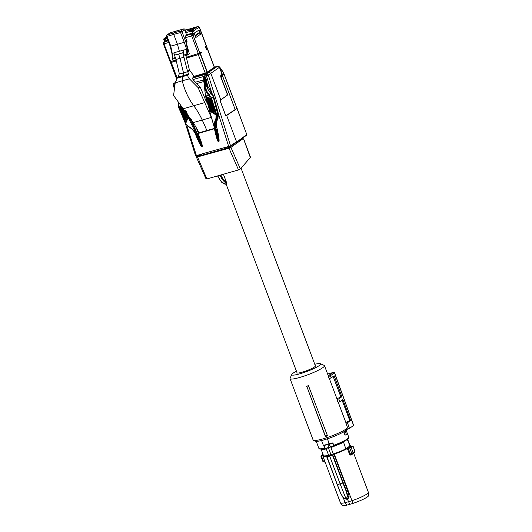 <?xml version="1.0" encoding="UTF-8"?>
<svg xmlns="http://www.w3.org/2000/svg" width="532" height="532" viewBox="0 0 532 532"><rect width="100%" height="100%" fill="white"/><g stroke="black" fill="none" stroke-linecap="round" stroke-linejoin="round"><path stroke-width="0.8" d="M220.574 76.023L222.263 75.178L235.177 109.539L236.893 108.169L223.939 73.868M220.574 75.976L223.061 73.948M226.253 115.77L237.006 108.528L236.501 108.481L237.006 108.528L246.795 134.576L234.718 143.474M202.566 153.721L201.382 154.619A1.609 1.39 -125 0 0 201.375 154.646L196.202 156.115L196.567 156.062L186.878 125.652M223.254 72.365L219.842 67.823L222.343 74.467L221.804 74.62M219.842 67.823L219.337 67.112M222.935 73.476L223.58 73.569L222.343 74.467M222.263 75.178L223.879 74.041M225.216 114.433L226.452 115.371L235.177 109.539M192.697 78.011L206.529 74.061L209.023 72.272L210.818 73.31L220.787 99.83L226.931 95.381L227.024 93.546L220.727 76.788L220.807 75.318L221.844 74.593L221.884 73.855L219.417 67.291A1.51 1.297 55 0 0 217.628 66.254L214.416 67.172M220.787 99.83L220.368 101.539L225.415 114.965L226.16 115.783M225.787 115.584L226.452 115.371M225.295 114.413L220.561 101.805L220.667 99.976L227.257 95.255L227.337 93.785L221.265 77.632L221.379 75.79M202.313 153.788A1.51 1.297 -125 0 0 201.98 154.247M195.756 155.703L201.575 154.22L201.375 154.646M202.187 153.828L228.614 146.493L230.529 145.768L236.541 141.745L236.241 142.45M174.243 88.239L173.266 85.153L174.024 84.98L174.177 83.305L175.188 83.019M223.58 73.569L223.207 72.571A1.51 0.758 -34.8 0 0 223.181 72.073L219.856 67.298A1.51 0.758 -34.8 0 1 219.889 67.797A1.51 1.297 -125 0 0 219.277 66.999M192.943 79.574L203.49 76.561L203.856 75.95L206.383 75.73L206.529 74.061A1.51 1.29 54.4 0 1 208.325 75.092L206.383 75.73L211.836 93.093L213.698 96.571L218.386 113.715L218.599 114.613L217.608 119.341C216.451 121.748 216.165 124.362 216.763 127.181L217.655 131.244C218.938 137.249 219.364 140.741 218.931 141.705L218.386 141.858C217.568 141.153 216.471 137.775 215.094 131.723L214.429 128.731L197.212 133.751L198.217 133.02L214.369 128.405M232.497 144.983L230.449 146.327L223.413 147.982M191.134 119.121L198.376 136.598L199.128 136.285C201.468 142.044 202.506 145.435 202.233 146.473L201.688 146.633C200.77 146.047 199.108 142.915 196.707 137.229L195.384 134.044M198.689 32.964L200.158 33.343L200.704 34.114L199.128 29.925L199.374 32.485L195.051 35.504M193.123 77.306L207.852 72.718A0.605 0.519 54.4 0 1 207.134 72.305L208.112 72.538L214.768 67.498M204.674 76.382L205.418 79.527L205.798 86.995L204.966 87.002L204.394 75.797L204.873 76.162L206.203 79.335L207.686 86.058L211.836 93.093L211.257 93.619L213.199 96.711L213.698 96.571M206.203 79.335L205.418 79.527L206.901 86.251C207.566 89.123 208.963 91.524 211.084 93.452L209.176 94.769L211.39 97.974L213.199 96.711L217.635 113.928L218.386 113.715M216.105 114.141L216.95 114.367L216.145 115.065L209.934 110.782L216.105 114.141L217.009 113.901L216.95 114.367L217.635 113.928L217.236 118.35L218 118.556M191.194 119.215L197.212 133.751M187.803 114.427L187.304 115.57L187.63 116.229L188.428 115.876L188.867 116.727L198.376 136.598L202.233 146.473M188.428 115.876L188.348 116.954L188.867 116.92L188.368 117.765L202.213 146.413L201.688 146.633M195.158 133.406L201.668 146.566L196.707 137.229M196.993 137.116L195.104 133.459C193.774 130.726 191.813 128.651 189.232 127.234L185.595 123.723L185.562 123.078M216.71 114.28L216.637 118.736L217.236 118.35L216.85 119.135C215.633 121.668 215.347 124.415 215.979 127.381L216.763 127.181M215.899 118.596L215.533 119.368C214.369 121.961 214.19 124.761 215.001 127.773L215.766 127.514L216.87 131.437L218.911 141.638L218.366 141.798L209.661 110.975L216.145 115.065L215.899 118.596L216.637 118.736L216.278 119.507C215.161 121.974 214.988 124.648 215.766 127.514L216.87 131.437L217.655 131.244M215.001 127.773L218.931 141.705M209.954 110.59L209.495 110.071L209.648 111.201L218.386 141.858M216.584 136.485L215.094 131.723M204.966 87.002L205.552 90.633L204.9 90.819L203.856 75.95L203.643 79.82L205.525 95.9M180.68 111.966L180.295 111.048M186.114 112.285L183.64 118.131L183.227 117.545L183.168 118.004L182.503 115.304L182.197 115.723L181.312 113.469L181.705 113.549L181.312 113.469M182.695 116.754L182.31 115.816M183.646 119.008L183.234 118.051L183.64 118.131L183.607 118.955M184.604 121.23L184.192 120.292L184.597 120.378L184.192 120.292M179.656 109.545L179.264 108.628M194.825 27.371L192.943 28.376M195.151 35.764L199.593 32.984L195.244 36.01M194.892 27.391L193.183 28.422M176.278 60.961L171.257 62.397L170.606 62.324L171.231 61.885M206.29 48.984L207.48 48.725L206.476 49.483L205.379 46.557L206.123 48.552L207.061 48.006L199.66 28.309L198.689 27.504L192.145 31.687L192.664 33.057L194.36 33.742A1.144 0.991 55 0 1 194.479 33.982L193.136 35.338L199.806 53.08L201.276 52.056L201.588 52.894L198.316 54.663L186.566 58.021M185.322 30.238L192.318 28.309A0.605 0.519 55 0 1 192.551 28.302L194.193 28.568L191.394 30.524L192.225 30.291L193.575 31.082L194.386 33.237L199.128 29.925M194.479 33.982L195.816 37.533L200.704 34.114M211.643 92.914L211.257 93.619M213.033 102.723L212.248 103.188L206.529 99.557L206.835 99.178L206.549 99.378L206.303 98.473L212.793 102.623L212.315 102.091L212.727 101.785L213.006 102.902L212.248 103.188L212.494 103.94L213.418 104.166L213.013 104.472L213.532 104.259L213.811 105.356L213.046 105.609L213.285 106.347L214.323 106.666L214.602 107.763L213.837 108.016L214.07 108.734L215.048 108.96L215.38 109.938L214.589 110.31L214.828 111.022L215.812 111.255L216.145 112.212L215.36 112.664L215.6 113.389L216.657 114.001M207.686 86.058L205.798 86.995L206.316 90.473L209.176 94.769L208.644 95.374L210.865 98.972L211.909 99.298L212.221 100.242L211.437 100.708L211.683 101.459L212.727 101.785M199.121 132.761L193.309 122.579L173.585 95.501L175.208 82.906L182.217 80.778A39.687 19.278 74.1 0 0 193.821 105.868A49.562 24.073 -105.9 0 1 202.253 120.086A150.789 73.25 -105.9 0 1 206.862 130.579M198.356 132.98L195.989 127.161M211.443 117.745L198.064 87.554L189.425 78.842L182.217 80.778L182.516 76.548L183.261 75.571L183.48 72.837L180.009 58.34L175.926 59.511L174.529 55.115L175.267 52.375L179.364 51.278L177.442 44.262L170.333 46.231M195.444 82.207L202.16 80.285L204.002 82.207M207.194 101.785L207.061 101.067L213.611 105.11L213.046 105.609L207.58 102.457L206.955 100.861M213.585 105.243L214.21 106.573L213.804 106.879L214.403 107.517L213.837 108.016L208.218 104.771L207.586 103.175M208.431 106.327L208.172 105.389L208.724 106.121L208.431 106.327L215.147 109.825L214.642 109.273L215.048 108.96M209.675 110.829L208.783 107.597L216.145 112.212M205.897 97.01L205.651 96.086L205.897 96.99L211.982 100.142L211.503 99.61L211.909 99.298M203.716 76.701L203.723 78.204M180.654 111.933L179.45 108.109L180.434 105.768M181.186 106.679L179.65 109.725M179.623 109.512L180.913 106.347M179.45 108.109L179.144 108.535L178.892 107.331L178.639 103.434M187.364 113.855L187.297 114.766L187.809 114.739L188.348 116.142L185.582 122.686L184.551 121.289L184.458 119.866L187.297 113.988L184.597 120.378M187.297 114.766L184.597 121.382M184.571 121.19L187.297 114.613L187.816 114.586M184.458 119.866L184.112 120.245L183.613 118.842L186.28 112.531L186.798 112.511M183.879 119.088L186.273 113.422L186.586 114.074L187.217 113.948M183.64 118.131L183.234 118.051M185.289 111.301L182.689 116.88L185.03 110.989M181.937 114.5L183.939 109.752M183.686 109.466L181.698 114.4M181.671 114.234L181.505 112.95L183.201 108.94M181.505 112.95L181.199 113.376L180.654 111.806L182.283 107.943M182.569 108.262L180.674 112.146M188.348 116.954L185.595 123.723M170.606 62.324L171.257 62.397L177.176 78.151M206.576 47.96L207.061 48.006M164.814 42.188L164.455 39.601L165.818 39.042L165.492 37.892L166.483 36.914L166.696 38.164L167.088 38.051M176.079 60.136L170.2 61.539M198.409 53.685L198.695 54.45L201.588 52.894M198.695 54.45L186.539 57.922M176.252 60.861L171.377 62.257L171.091 61.499M166.589 36.715L164.282 38.331A1.144 0.991 55 0 1 164.528 38.211L166.602 36.755M163.976 39.541L164.455 39.601L164.528 38.211L165.346 37.972L165.266 39.361M164.76 41.988L164.967 40.971L167.866 40.119M200.451 53.22L200.271 52.754M199.806 53.08L186.36 57.276M187.962 54.809L184.099 56.02L183.733 55.035L187.703 54.111L187.962 54.809L189.319 53.865L186.14 42.234A0.904 0.439 -105.9 0 1 186.253 41.297L187.091 41.769L185.542 37.652L185.641 35.817L192.637 33.536L194.36 33.742M207.487 101.572L213.837 105.216M207.832 104.099L207.699 103.388L213.917 106.972L214.323 106.666M208.118 103.893L214.629 107.624M215.127 109.944L214.589 110.31L208.823 106.979L208.724 107.557L215.327 111.52L215.733 111.208L215.38 109.938M215.812 111.255L215.5 112.418L209.581 109L208.404 106.646M211.955 100.322L211.437 100.708L206.29 97.735L206.21 98.393L212.195 101.991L212.607 101.685L212.221 100.242M207.194 102.237L206.842 102.337M185.881 55.514L189.399 69.938L192.105 73.602C193.269 75.079 193.648 76.236 193.256 77.08L192.498 78.344L193.03 79.674L200.291 87.162L205.871 100.575L207.653 103.354M185.256 110.55L185.575 111.986L186.293 111.587M186.28 111.893L183.726 118.922M186.267 112.644L186.785 112.618L186.114 113.256M185.801 122.806L188.348 116.767L188.867 116.727M211.576 100.468L206.157 96.97L206.29 97.735L205.871 97.17L206.177 96.791M204.9 90.819L205.478 95.986L211.503 99.61L205.758 96.299M215.5 112.418L209.442 109.246L209.409 109.878M209.442 109.246L209.029 108.674L209.581 109M214.742 110.058L208.704 106.227L208.823 106.979L208.418 106.44L208.724 106.121M214.376 107.65L214.981 108.914L214.642 109.273L208.172 105.389M208.404 106.659L208.258 105.582L214.07 108.734L208.404 105.462L208.098 104.026L213.984 107.763M207.174 101.918L207.5 103.095L213.804 106.879M212.388 102.949L206.808 99.358L206.862 100.781L213.013 104.472M206.316 90.473L205.552 90.633L208.458 95.221L205.831 96.066L210.832 99.138M186.473 35.245L185.136 29.752L180.567 32.538L184.245 42.307L185.788 41.809L187.497 49.177L187.703 54.111M191.321 31.92L190.649 31.94A1.144 0.426 -79.4 0 1 191.161 30.53L191.321 31.92L192.145 31.687A1.144 0.545 74.5 0 1 192.225 30.291L197.339 26.72L194.506 27.498M166.483 36.914L166.696 38.164L165.818 39.042M176.943 30.716L173.811 32.904L167.181 34.919A1.204 1.037 55 0 0 166.928 35.039L170.001 32.891A1.204 1.037 55 0 1 170.253 32.765L183.726 28.921A1.204 1.037 55 0 1 185.136 29.752M190.649 31.94L189.339 31.694L189.512 30.271L192.318 28.309M185.721 32.698L189.339 31.694L189.744 30.264L193.867 27.564M175.208 82.906L177.163 78.157L188.009 75.059L188.561 74.134L178.1 77.127L177.163 78.157M178.1 77.127L179.304 73.596L175.926 59.511M189.399 69.938L187.543 71.241L188.561 74.134M188.009 75.059C187.583 75.943 188.062 77.2 189.425 78.842M175.593 58.454L172.501 59.232M175.274 57.463L172.242 58.533M175.241 52.475L172.036 53.592M166.602 36.316L167.101 36.382L170.772 46.158L172.215 53.36L172.76 59.258M183.726 28.921L180.647 31.069L182.064 31.9L185.788 41.809M183.733 55.035L183.533 50.108L187.497 49.177M183.533 50.108L179.364 51.278M187.543 71.241L182.769 52.761L183.507 50.021M186.885 54.251L186.679 49.223L184.245 42.307L177.442 44.262L173.731 34.374L167.101 36.382A1.204 0.605 73.1 0 1 167.181 34.919L170.253 32.765M173.811 32.904L173.731 34.374L180.567 32.538A1.204 0.565 75 0 1 180.647 31.069L173.811 32.904M184.165 57.157L180.009 58.34L178.626 54.018L174.529 55.115M182.769 52.761L178.626 54.018M250.027 156.76L243.55 138.859L241.807 138.593M226.12 184.125L297.042 372.799A9.802 1.416 -20.6 0 0 302.143 372.201A9.802 1.416 -20.6 0 0 315.39 365.903L241.056 168.139M223.413 174.237L226.406 182.197L226.206 184.218M346.585 491.229L346.219 491.368L342.927 483.043L343.3 482.876L346.585 491.229L348.048 491.801L349.098 496.409L347.981 498.93L346.591 498.378L347.735 495.871L346.585 491.229M346.445 498.185L345.414 498.71L342.881 497.26L344.038 498.484L346.811 499.262L347.396 499.102L346 498.551L346.591 498.378L347.363 495.99L349.098 496.409M343 497.24L340.507 492.964L337.235 484.659M345.268 498.524L345.853 498.364L340.108 483.854L337.341 484.639L340.507 492.964M343.359 497.959L345.142 502.693L351.712 500.812A14.929 2.155 -20.6 0 0 358.894 498.098A14.929 2.155 -20.6 0 0 366.954 493.982A14.929 2.155 -20.6 0 0 368.403 492.399L368.696 495.472A14.118 2.042 159.4 0 1 367.326 496.968A14.118 2.042 159.4 0 1 352.995 503.398L346.625 505.22A14.118 2.042 159.4 0 1 342.276 505.4L340.473 502.893A14.929 2.155 -20.6 0 0 345.142 502.693L346.625 505.22M347.981 498.93L347.396 499.102L349.783 504.329M349.577 454.381L350.954 455.272L351.246 454.434L350.395 454.049L349.577 454.381L347.383 448.549A14.929 2.155 -20.6 0 1 341.351 451.422A14.929 2.155 -20.6 0 1 334.163 454.142L333.677 453.916L334.143 453.789L352.995 503.398M333.916 454.208L332.899 455.212L329.707 455.804L329.7 456.163L340.108 483.854L342.927 483.043L332.527 455.372L333.677 453.916M337.215 484.612L326.828 456.988M346.811 499.262L344.317 498.624M324.846 461.344L323.616 461.636L324.121 462.142L325.059 461.922L324.194 462.115M323.616 461.636L324.048 462.142M320.962 456.097L321.474 455.711L320.962 456.097L321.468 456.07L323.562 461.643L322.877 461.197M321.095 455.744A17.822 2.574 159.4 0 1 321.88 455.153A17.822 2.574 159.4 0 1 322.877 454.501L320.896 456.183L322.871 461.45L324.121 462.142M322.877 455.731L322.811 455.186L323.29 455.113L322.891 456.15L340.433 502.82A14.929 2.155 -20.6 0 0 340.473 502.893M353.022 446.095L354.997 451.362L354.718 452.446L354.877 451.302L353.068 452.572L352.463 454.022L351.167 454.474M354.724 452.446L352.457 454.029L351.812 453.57L353.068 452.572L351.153 447.472L349.717 447.997L351.812 453.57L350.395 454.049L348.227 448.283L347.083 448.316L349.717 447.997L349.75 447.625L348.261 447.917M352.337 454.069L351.765 453.59M352.244 454.102L351.173 454.468M350.954 455.272L352.922 453.736M368.403 492.399A14.929 2.155 -20.6 0 0 368.383 492.313L353.687 453.231M333.923 454.222L348.048 491.801M343.3 482.876L332.899 455.212L326.941 456.968L326.947 456.609L337.341 484.639M329.707 455.804L326.814 456.948M321.468 456.07L323.143 455.478M354.877 451.302L352.962 446.202L350.522 446.202M326.947 456.609L327.599 456.017M321.474 455.711L323.29 455.113A14.65 2.115 159.4 0 0 327.639 455.651M352.616 446.002A17.822 2.574 159.4 0 1 351.832 446.594A17.822 2.574 159.4 0 1 350.834 447.246L349.75 447.625M343.399 441.746L345.827 448.835L349.97 445.942L347.296 439.465M328.636 455.279L326.249 448.915A14.171 2.048 -20.6 0 1 321.089 449.201A14.171 2.048 -20.6 0 0 321.089 449.201L323.476 455.565A14.171 2.048 159.4 0 0 328.636 455.279L333.305 453.949L330.917 447.585L343.439 442.471M330.917 447.585L343.619 442.345M333.305 453.949A14.171 2.048 -20.6 0 0 341.005 451.083A14.171 2.048 -20.6 0 0 345.827 448.835M321.315 448.715C320.836 449.773 322.771 449.753 327.133 448.669L326.249 448.915M347.576 439.578A14.171 2.048 -20.6 0 0 347.622 439.226L350.016 445.59A14.171 2.048 159.4 0 1 349.97 445.942M347.389 439.711L347.489 439.319M329.807 447.279L330.013 447.844M328.37 447.758L330.944 454.607M326.941 448.17L327.133 448.669M329.7 447.352C328.31 446.913 327.885 445.796 328.437 444.001L324.354 445.543A0.605 0.412 -164.1 0 0 324.081 445.783C323.868 446.86 324.241 447.758 325.198 448.483L330.246 446.973L329.208 443.921L332.387 442.943L332.972 443.183L329.448 444.28L330.432 446.893L332.553 446.268L333.764 445.297L332.972 443.183M325.797 448.469L325.464 448.489A0.605 0.499 109.3 0 1 325.198 448.483M344.044 432.423A16.1 2.321 -20.6 0 0 344.729 431.964A16.1 2.321 -20.6 0 0 345.301 431.545L346.345 434.338A16.1 2.321 -20.6 0 1 345.78 434.764A16.1 2.321 -20.6 0 1 345.095 435.216L343.918 432.456A15.947 2.301 -20.6 0 0 344.603 432.004A15.947 2.301 -20.6 0 0 345.168 431.585L345.301 431.545M328.437 444.001L329.195 443.588L327.399 438.814M345.095 435.216L343.918 432.456M333.764 445.297A15.947 2.301 -20.6 0 0 347.23 438.986A15.947 2.301 -20.6 0 0 348.753 437.204C349.325 437.424 348.766 438.228 347.07 439.625C343.925 441.713 339.163 443.901 332.779 446.195L332.553 446.268C338.997 443.961 343.792 441.773 346.931 439.691M332.387 442.943L329.195 443.588M328.603 443.888L324.54 445.118M324.008 446.282L323.855 445.876A15.947 2.301 159.4 0 1 323.602 445.936L324.507 445.058M323.602 445.936L321.561 440.516M296.437 371.196A15.381 2.221 -20.6 0 0 291.855 374.402A15.381 2.221 -20.6 0 0 299.829 373.816A15.381 2.221 -20.6 0 0 315.011 367.998A15.381 2.221 -20.6 0 0 320.344 363.695A15.381 2.221 -20.6 0 0 314.784 364.3M320.344 363.695L324.161 365.378A18.394 2.653 159.4 0 1 324.487 365.67L328.158 375.446A18.394 2.653 159.4 0 1 328.164 375.745L333.611 372.34A0.751 0.652 55 0 1 334.502 372.859L334.508 372.866A0.751 0.652 55 0 1 334.508 372.866L353.574 425.5L349.458 428.373L347.423 422.76L350.588 420.546L342.881 399.552L339.795 401.707L338.778 398.9L337.029 399.638A18.394 2.653 -20.6 0 0 337.082 399.193L329.348 378.604M327.153 435.236A18.853 2.72 -20.6 0 1 325.318 435.854L306.778 386.305A19.085 2.753 -20.6 0 0 308.48 385.733L327.506 435.861A18.394 2.653 -20.6 0 1 325.424 436.559L306.778 386.305M329.621 375.127L330.392 375.738L328.37 376.589L328.164 375.745M328.37 376.589L329.155 378.684L331.15 377.84L330.392 375.738M333.158 376.437L340.899 397.018L336.902 398.707M331.15 377.84L334.143 375.752L341.85 396.752L340.899 397.018M350.588 420.546L349.823 420.765L342.063 400.117M341.85 396.752L338.778 398.9M347.529 427.568L346.571 429.59A16.891 2.441 159.4 0 1 323.875 439.898A16.891 2.441 159.4 0 1 315.376 441.208L313.461 440.363A18.394 2.653 -20.6 0 0 322.725 438.94A18.394 2.653 -20.6 0 0 347.529 427.568L345.953 423.379L347.423 422.76M346.571 429.59L349.458 428.373M325.318 435.854L325.424 436.559M308.48 385.733L327.506 435.861M308.607 385.58A18.394 2.653 159.4 0 1 306.525 386.279M324.487 365.67A18.394 2.653 159.4 0 1 299.622 377.487A18.394 2.653 159.4 0 1 290.046 378.618A18.394 2.653 159.4 0 1 290.093 378.186L291.855 374.402M339.795 401.707L338.079 402.431L337.029 399.638M349.823 420.765L345.827 422.455M338.272 402.352L346.006 422.933A18.394 2.653 159.4 0 1 345.953 423.379M290.046 378.618L313.142 440.07A18.394 2.653 -20.6 0 0 313.461 440.363M243.663 138.945L250.519 157.326L240.358 168.93L238.529 169.914L206.895 178.958L206.19 178.699M238.529 169.914L229.033 148.255L196.66 157.173M223.121 74.101L223.992 73.855M226.679 115.504L236.541 141.745M230.449 146.327A0.605 0.519 56.2 0 0 230.529 145.768L208.325 75.092L219.417 67.291M246.502 135.274A0.605 0.519 -125 0 0 246.795 134.576L237.126 108.402M174.523 86.556L174.024 84.98L174.848 84.748M175.301 82.487L174.183 83.305M175.321 82.38L174.177 83.305M217.628 66.254L207.852 72.718M217.801 114.759L218.599 114.613L228.807 146.852M197.944 133.439L199.128 136.285M215.014 67.704A0.605 0.519 55 0 1 214.303 67.291L214.835 67.511L214.223 67.637M200.464 53.685L207.394 72.119L214.303 67.291L207.374 48.858M215.533 119.368L217.608 119.341M203.922 81.09L203.643 79.82M205.212 73.855L205.252 73.117L207.134 72.305L200.205 53.865M193.422 76.502L205.252 73.117L198.316 54.663M212.767 102.809L213.532 104.259M215.879 112.279L216.511 113.569L216.185 113.941L209.522 110.091M210.632 98.26L211.39 97.974L211.789 99.205L211.377 99.511M211.337 117.426L193.309 122.579M195.404 133.372C194.014 130.526 191.966 128.358 189.266 126.875M179.144 108.535L179.53 108.614L179.144 108.535M185.089 122.553L185.502 122.633L185.089 122.553M184.112 120.245L184.524 120.325L184.112 120.245M183.168 118.004L183.573 118.091L183.168 118.004M182.197 115.723L178.586 107.391L178.326 103.009M180.168 110.955L180.561 111.035L180.168 110.955M178.24 103.614L178.539 103.979L178.353 103.042M188.501 126.776L188.454 126.443L188.501 126.776M166.416 36.981L165.585 37.805M192.571 28.309L193.488 27.671M194.692 27.411L197.518 26.633L198.689 27.504M170.094 61.672L163.424 43.93C163.071 43.704 163.218 43.112 163.863 42.148L163.863 42.148A1.144 0.991 55 0 1 164.115 42.028L168.026 40.538M170.686 61.612L164.016 43.863L163.537 43.804L164.016 43.863L164.115 42.028L168.139 40.838M193.136 35.338L191.706 35.95L198.376 53.692M193.163 34.899L191.806 34.114L191.706 35.95L185.542 37.652M186.499 34.766L192.664 33.057L192.637 33.536L185.641 35.817M199.66 28.309L199.168 28.256M215.327 111.52L208.896 107.81M212.195 101.991L206.416 98.686M204.66 102.623L183.068 108.794M196.793 83.551L203.457 81.642M200.291 87.162L198.576 88.359M189.319 127.215L185.595 123.87L183.055 117.918M188.215 117.619L185.568 123.55M207.699 103.388L213.252 106.513M207.061 101.067L212.461 104.106M180.215 110.45L181.605 107.165M181.04 106.506L179.75 109.565M180.74 106.141L179.656 108.714M178.825 103.693L178.287 103.401L178.586 103.76M179.191 108.029L180.242 105.529M185.435 122.174L188.262 116.102M185.156 122.087L187.909 116.315M187.151 115.411L184.697 121.223M184.178 119.78L186.865 114.161M183.507 117.632L186.207 111.86M183.227 117.545L185.854 112.066M185.103 111.168L182.775 116.688M184.857 110.789L182.695 115.896M182.503 115.304L184.551 110.443M182.237 115.218L184.351 110.21M183.786 109.579L181.778 114.34M183.507 109.273L181.705 113.549M181.239 112.87L182.995 108.721M182.423 108.096L180.78 111.986M182.11 107.75L180.68 111.135M180.474 110.53L181.798 107.391M185.794 31.302L189.512 30.271L191.161 30.53L193.967 28.575M164.016 43.863L168.75 42.467M186.1 42.055L187.091 41.769M209.003 94.623L208.644 95.374M213.192 105.356L207.46 101.705M214.044 108.9L214.576 109.226M208.983 107.836L214.795 111.195M209.635 109.944L216.105 113.888M209.601 110.117L215.573 113.562M216.65 114.673L216.278 114.832M206.316 98.6L211.65 101.625M199.779 86.357L198.064 87.554M185.302 30.184L186.107 29.779M186.685 29.858L185.754 30.118M187.191 29.726L185.735 29.885M187.683 29.586L188.694 29.041M189.332 29.227L188.275 29.426M187.643 29.599L188.321 29.147M190.203 28.894L191.281 28.302M191.919 28.489L190.795 28.728M192.444 28.296L190.902 28.409M189.738 70.656L187.889 71.946M186.878 54.251L187.204 55.129M187.716 71.687L179.351 74.081M241.954 138.546L229.046 147.464L197.325 156.528L198.37 155.504M347.363 495.99L346.219 491.368M342.881 497.26L340.527 492.998M322.891 456.15A14.929 2.155 -20.6 0 0 327.506 456.037M352.962 446.202A18.095 2.613 159.4 0 1 352.171 446.807A18.095 2.613 159.4 0 1 351.153 447.472L350.834 447.246M350.694 446.175A14.929 2.155 -20.6 0 0 350.841 445.643L349.83 445.098M349.837 445.124A14.65 2.115 159.4 0 1 350.229 446.115M347.083 448.316A14.65 2.115 159.4 0 1 341.165 451.136A14.65 2.115 159.4 0 1 334.143 453.789M325.464 448.489A1.809 0.878 -105.9 0 1 324.513 447.292A1.809 0.878 -105.9 0 1 324.354 445.543M324.726 448.183A0.605 0.392 76.5 0 0 325.212 448.489M329.261 444.353L329.208 443.921A1.968 0.958 74.1 0 0 328.683 443.755M329.082 444.087A1.815 0.884 74.1 0 0 328.477 443.974M325.471 448.449L319.998 449.154L318.901 448.429A15.947 2.301 -20.6 0 0 324.666 448.117M327.632 374.049L333.611 372.34A0.751 0.366 -105.9 0 1 333.664 372.314A0.751 0.366 -105.9 0 1 333.777 372.32M330.392 375.745L334.508 372.866M206.895 178.958L197.325 156.528M240.358 168.93L230.915 147.384L229.033 148.255L229.046 147.464M243.084 138.666L230.915 147.384L230.19 146.972M217.821 175.833A13.573 6.59 74.1 0 0 226.16 184.225L221.531 182.143L217.522 175.919M220.102 175.181A13.573 6.59 74.1 0 0 226.452 183.168M220.893 174.955A12.968 6.298 74.1 0 0 226.406 182.197M198.303 155.524L196.82 156.534A0.605 0.512 55.6 0 1 196.953 156.475M236.913 108.195L224.012 73.875M196.108 156.268L195.61 155.843L185.123 122.673M223.181 72.073A1.51 1.51 0 0 1 223.354 72.405L223.726 73.396M223.114 74.094L223.965 73.855M246.915 134.436L246.635 135.214L236.381 142.383M173.818 83.484A1.51 1.51 0 0 0 173.266 85.153M219.856 67.298A1.51 1.51 0 0 0 219.058 66.713M207.48 48.725L214.409 67.158M183.055 117.924L182.257 115.87M170.473 62.49L176.637 78.896M163.863 42.148L164.72 41.549M164.601 41.629L163.863 39.674A1.144 1.144 0 0 1 164.282 38.331M207.174 47.887L199.766 28.183C199.626 27.232 198.875 26.713 197.518 26.633M205.478 95.986L207.167 102.137M208.265 105.589L207.779 104.139M207.653 103.361L207.161 102.124M185.296 30.171L186.493 29.632M189.811 29.001L189.073 28.894M190.163 28.908L191.66 28.156M172.448 59.298L171.942 53.519L170.187 46.291L166.489 36.455A1.204 1.204 0 0 1 166.928 35.039M344.038 498.484L342.867 497.287L340.493 492.998L326.788 456.981L327.958 455.605M351.02 446.122L350.841 445.643M353.022 446.109L350.575 446.348M348.753 437.204L346.099 430.135M318.901 448.429L316.247 441.361M353.647 425.414L334.581 372.786A0.751 0.751 0 0 0 333.664 372.314L327.632 374.043M206.07 178.965L196.514 157.386L196.82 156.534"/></g></svg>
